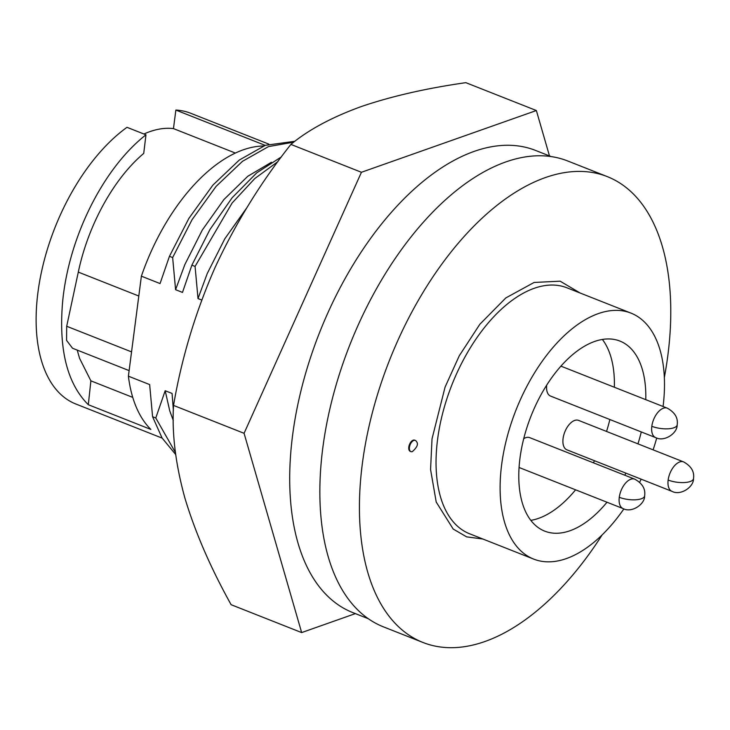 <?xml version="1.0" encoding="UTF-8"?>
<svg xmlns="http://www.w3.org/2000/svg" width="730" height="730" viewBox="0 0 730 730"><rect width="100%" height="100%" fill="white"/><g stroke="black" fill="none" stroke-linecap="round" stroke-linejoin="round"><path stroke-width="1.09" d="M244.076 433.301L173.539 405.424C181.542 358.485 195.302 312.686 214.83 268.038C235.288 223.763 260.637 182.555 290.896 144.403L361.432 172.28L244.076 433.301L301.654 632.582L355.391 613.611M549.48 155.928L536.367 110.531L361.432 172.28M290.896 144.403C308.288 129.94 331.639 117.357 360.976 106.662C391.234 96.323 426.192 88.321 465.831 82.663L536.367 110.531M173.539 405.424C171.796 433.51 175.601 464.435 184.936 498.198C195.211 532.325 210.605 567.821 231.118 604.705L301.654 632.582M560.713 366.314A15.832 8.532 -68.4 0 1 562.209 366.642L667.284 408.161A15.832 8.532 -68.4 0 0 663.369 408.225A15.832 8.532 -68.4 0 0 651.817 426.293A15.832 5.657 -172.6 0 0 668.041 428.811A15.832 5.657 -172.6 0 0 677.166 424.924C677.467 433.209 664.364 442.252 655.649 437.617A15.832 8.532 -68.4 0 1 651.817 426.293M671.983 491.354L566.909 449.826A15.832 8.532 -68.4 0 1 563.724 435.244A15.832 8.532 -68.4 0 1 574.638 420.443A15.832 8.532 -68.4 0 1 578.552 420.38L683.618 461.907A15.832 8.532 -68.4 0 0 679.703 461.962A15.832 8.532 -68.4 0 0 668.151 480.039A15.832 5.657 -172.6 0 0 684.375 482.548A15.832 5.657 -172.6 0 0 693.5 478.67C693.801 486.956 680.698 495.989 671.983 491.354A15.832 8.532 -68.4 0 1 668.151 480.039M523.702 438.721A15.832 8.532 -68.4 0 1 525.764 437.69A15.832 8.532 -68.4 0 1 529.679 437.626L634.753 479.154A15.832 8.532 -68.4 0 0 630.839 479.218A15.832 8.532 -68.4 0 0 619.277 497.285A15.832 5.657 -172.6 0 0 635.502 499.795A15.832 5.657 -172.6 0 0 644.627 495.916C644.937 504.202 631.824 513.245 623.11 508.6A15.832 8.532 -68.4 0 1 619.277 497.285M607.168 176.569L567.602 160.929A250.499 134.959 111.6 0 0 322.815 447.8A250.499 134.959 111.6 0 0 383.46 626.86L423.035 642.5A250.499 134.959 -68.4 0 1 362.381 463.44A250.499 134.959 -68.4 0 1 607.168 176.569A250.499 134.959 -68.4 0 1 667.822 355.629A250.499 134.959 -68.4 0 1 664.337 377.538M602.14 534.908A250.499 134.959 -68.4 0 1 423.035 642.5M412.395 451.569A6.013 3.239 -68.4 0 1 410.89 451.596A6.013 3.239 -68.4 0 1 409.439 447.298A6.013 3.239 -68.4 0 1 415.315 440.418A6.013 3.239 -68.4 0 1 416.392 441.467C418.591 443.849 417.268 447.216 412.395 451.569M415.315 440.418L414.686 440.163A6.013 3.239 111.6 0 0 408.809 447.052A6.013 3.239 111.6 0 0 410.26 451.35L410.89 451.596M656.726 437.991A132.267 71.257 -68.4 0 1 653.104 449.844M641.15 479.163A132.267 71.257 -68.4 0 1 639.644 482.22M623.885 508.883A132.267 71.257 -68.4 0 1 533.685 559.098A132.267 71.257 -68.4 0 1 501.665 464.554A132.267 71.257 -68.4 0 1 630.912 313.088A132.267 71.257 -68.4 0 1 663.077 406.5M551.022 156.53L535.464 150.389A248.492 133.882 111.6 0 0 292.639 434.961A248.492 133.882 111.6 0 0 352.8 612.589L368.358 618.739M606.986 502.231A102.2 55.06 -68.4 0 1 544.735 531.139A102.2 55.06 -68.4 0 1 519.988 458.084A102.2 55.06 -68.4 0 1 619.861 341.047A102.2 55.06 -68.4 0 1 645.767 399.657M602.35 339.413A102.2 55.06 -68.4 0 1 614.359 387.247M173.375 410.442L172.079 393.443L165.181 390.723L155.782 417.98L152.579 416.711L149.65 384.582L128.398 376.178L141.383 276.177A156.311 84.215 -68.4 0 1 263.585 145.991M138.81 296.024L78.302 272.107C88.147 225.077 113.725 178.649 143.728 153.41L145.964 134.813C103.861 167.672 68.793 236.31 62.607 302.001C58.601 349.387 67.169 383.624 88.312 404.712L150.855 429.432A156.311 84.215 -68.4 0 1 128.398 376.178M145.964 134.813L126.993 127.321A156.311 84.215 111.6 0 0 37.96 292.265A156.311 84.215 111.6 0 0 75.801 403.991L162.16 438.119M268.768 144.102L190.703 113.26A156.311 84.215 111.6 0 0 175.866 110.066L265.182 145.37M141.383 276.177L160.053 283.559L169.451 256.303L172.645 257.562L175.583 289.691L182.482 292.42L191.88 265.163L195.074 266.432L198.012 298.561L201.736 300.03M641.278 431.932A102.2 55.06 -68.4 0 1 637.947 443.849M625.893 473.14A102.2 55.06 -68.4 0 1 624.807 475.221M609.869 419.522A102.2 55.06 -68.4 0 1 606.539 431.439M594.494 460.73A102.2 55.06 -68.4 0 1 593.408 462.811M575.587 489.821A102.2 55.06 -68.4 0 1 530.847 520.362M78.302 272.107L66.695 326.264L66.576 340.399L72.535 348.246L129.119 370.612M235.334 153.044L173.457 128.599A137.076 73.849 111.6 0 0 143.929 134.01M271.46 162.261L247.789 176.277L223.918 199.536L202.265 230.105L184.818 264.643L175.583 289.691M88.312 404.712L90.885 380.841L79.543 358.275L77.243 350.117M173.457 128.599L175.866 110.066M169.451 256.303L188.86 218.425L212.895 185.101L239.285 160.053L265.282 145.334L294.947 141.264M132.76 397.394L90.885 380.841M191.88 265.163L209.93 229.548L232.167 197.711L256.759 172.828L281.442 156.85M175.674 454.498L162.069 437.982L152.579 416.711M293.798 142.14L268.485 146.593L242.488 161.312L216.098 186.369L192.063 219.694L172.645 257.562M195.074 266.432L232.103 203.031L254.779 178.558L277.938 161.595M175.41 452.472L155.782 417.98M198.012 298.561L207.247 273.513L224.804 238.792L246.603 208.096M173.284 420.471L169.752 410.899L165.181 390.723M655.649 437.617L550.575 396.089A15.832 8.532 -68.4 0 1 546.706 385.066M580.149 293.022L560.147 281.187L534.114 282.455L505.826 297.922L479.829 324.284L459.279 355.765L445.063 387.128L432.023 438.858L430.563 469.499L436.212 502.039L453.175 529.022L466.598 536.851L482.922 539.032M630.912 313.088L566.854 287.766A132.267 71.257 111.6 0 0 437.608 439.232A132.267 71.257 111.6 0 0 469.627 533.785L533.685 559.098M66.695 326.264L131.546 351.887M644.627 495.916C645.694 489 642.4 483.415 634.753 479.154M519.076 467.483L623.11 508.6M693.5 478.67C694.568 471.753 691.273 466.169 683.618 461.907M677.166 424.924C678.234 418.016 674.94 412.432 667.284 408.161"/></g></svg>
